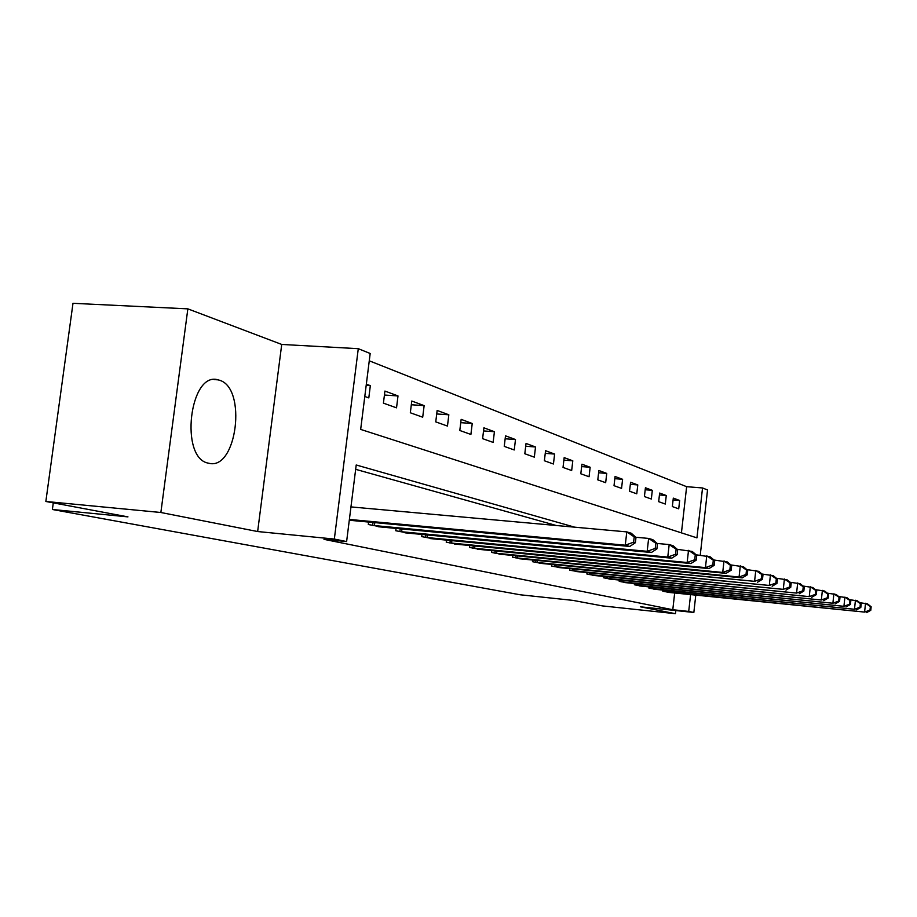 <?xml version="1.0" encoding="UTF-8"?>
<svg xmlns="http://www.w3.org/2000/svg" width="917" height="917" viewBox="0 0 917 917"><rect width="100%" height="100%" fill="white"/><g stroke="black" fill="none" stroke-linecap="round" stroke-linejoin="round"><path stroke-width="1.38" d="M219.22 380.165L218.028 379.844C189.59 370.972 179.365 458.362 208.354 463.154L208.789 463.245C236.918 470.937 247.303 387.467 219.22 380.165M681.434 532.869L686.638 486.686L702.537 487.959L707.534 489.976L700.244 555.186M695.774 595.156L693.848 612.464L640.49 606.813L675.451 613.691L602.366 605.896L572.976 600.383L520.008 594.755L52.384 509.497L127.956 516.879L45.85 501.473L72.993 303.309L187.847 308.857L160.865 512.5L257.643 531.539L334.338 539.058L358.283 348.678L370.181 353.492L360.668 429.408L696.943 537.866L702.537 487.959M257.643 531.539L281.725 344.448L187.847 308.857M281.725 344.448L358.283 348.678M686.638 486.686L369.264 360.805M675.451 613.691L675.795 610.562M45.85 501.473L160.865 512.5M364.794 396.476L368.806 397.909L370.33 385.656L366.33 384.166M383.421 403.148L396.534 407.836L398.001 395.926L384.922 391.066L383.421 403.148M410.323 412.776L422.703 417.201L424.135 405.623L411.779 401.038L410.323 412.776M435.747 421.877L447.462 426.061L448.837 414.793L437.145 410.449L435.747 421.877M459.807 430.486L470.902 434.452L472.232 423.482L461.159 419.367L459.807 430.486M482.606 438.647L493.128 442.407L494.423 431.712L483.912 427.815L482.606 438.647M504.247 446.384L514.242 449.972L515.492 439.541L505.508 435.839L504.247 446.384M524.811 453.755L534.324 457.159L535.528 446.98L526.037 443.45L524.811 453.755M544.377 460.758L553.444 464.002L554.613 454.064L545.569 450.705L544.377 460.758M563.027 467.429L571.669 470.524L572.804 460.815L564.173 457.617L563.027 467.429M580.805 473.791L589.058 476.748L590.158 467.257L581.928 464.197L580.805 473.791M597.792 479.866L605.667 482.686L606.745 473.413L598.87 470.49L597.792 479.866M614.023 485.678L621.554 488.383L622.597 479.304L615.078 476.508L614.023 485.678M629.543 491.237L636.765 493.816L637.785 484.933L630.575 482.262L629.543 491.237M644.422 496.555L651.334 499.031L652.319 490.331L645.419 487.775L644.422 496.555M658.67 501.668L665.306 504.041L666.269 495.512L659.644 493.059L658.67 501.668M672.344 506.562L678.718 508.843L679.657 500.487L673.307 498.126L672.344 506.562M574.707 527.183L356.209 464.988L346.615 541.569L323.999 539.345L672.791 609.736L674.671 592.99M556.287 525.51L355.67 469.332M349.297 520.203L353.458 520.592M368.623 522.014L368.313 524.513L381.747 527.034M396.052 528.387L395.766 530.737L408.455 533.121M421.969 534.405L421.705 536.605L433.707 538.864M446.487 540.09L446.235 542.165L457.606 544.308M469.733 545.477L469.493 547.426L480.279 549.466M491.776 550.578L491.558 552.424L501.794 554.361M512.729 555.427L512.523 557.169L522.254 559.015M532.662 560.035L532.468 561.685L541.741 563.439M551.644 564.425L551.461 565.995L560.298 567.669M569.755 568.609L569.572 570.099L578.008 571.692M587.04 572.598L586.869 574.008L594.927 575.544M603.558 576.403L603.397 577.756L611.112 579.223M619.365 580.048L619.216 581.332L626.586 582.742M634.495 583.533L634.358 584.759L641.419 586.112M648.995 586.88L648.869 588.049L655.644 589.344M662.911 590.078L662.785 591.201L669.295 592.439M53.289 502.871L52.384 509.497M693.848 612.464L688.713 611.421L690.593 594.617M672.791 609.736L688.713 611.421M346.615 541.569L334.338 539.058M366.181 385.392L370.33 385.656M673.101 499.937L679.657 500.487M659.438 494.951L666.269 495.512M645.19 489.758L652.319 490.331M630.334 484.336L637.785 484.933M614.826 478.685L622.597 479.304M598.606 472.771L606.745 473.413M581.653 466.593L590.158 467.257M563.886 460.128L572.804 460.815M545.26 453.353L554.613 454.064M525.705 446.247L535.528 446.98M505.152 438.785L515.492 439.541M483.534 430.933L494.423 431.712M460.758 422.668L472.232 423.482M436.721 413.957L448.837 414.793M411.32 404.764L424.135 405.623M384.429 395.044L398.001 395.926M349.388 519.435L625.268 545.202L629.761 546.452L349.583 520.271M350.959 506.906L626.792 531.894L631.274 533.236L635.997 537.408L634.209 536.881L633.601 542.199L635.389 542.715L635.997 537.408M633.601 542.199L625.268 545.202L626.792 531.894L634.209 536.881M629.761 546.452L635.389 542.715M371.97 525.338L647.173 551.323L651.391 552.504L378.091 526.725M635.825 537.259L648.64 538.428L652.847 539.689L657.489 543.747L655.827 543.254L655.231 548.412L656.904 548.893L657.489 543.747M655.231 548.412L647.173 551.323L648.64 538.428L655.827 543.254M651.391 552.504L656.904 548.893M399.227 531.516L667.771 557.077L671.737 558.189L405.005 532.823M657.157 543.46L669.181 544.572L673.135 545.753L677.709 549.707L676.138 549.249L675.565 554.246L677.147 554.705L677.709 549.707M675.565 554.246L667.771 557.077L669.181 544.572L676.138 549.249M671.737 558.189L677.147 554.705M424.972 537.351L687.154 562.499L690.902 563.542L430.44 538.588M677.227 549.294L692.255 551.461L696.748 555.324L695.258 554.888L694.719 559.748L696.198 560.172L696.748 555.324M694.719 559.748L687.154 562.499L688.518 550.349L695.258 554.888M690.902 563.542L696.198 560.172M449.341 542.864L705.448 567.612L708.979 568.597L454.511 544.033M696.141 554.808L710.285 556.86L714.71 560.631L713.311 560.218L712.784 564.929L714.183 565.331L714.71 560.631M712.784 564.929L705.448 567.612L706.755 555.805L713.311 560.218M708.979 568.597L714.183 565.331M472.427 548.091L722.722 572.437L726.069 573.366L477.344 549.203M713.988 560.012L727.33 561.949L731.686 565.629L730.356 565.239L729.852 569.835L731.181 570.214L731.686 565.629M729.852 569.835L722.722 572.437L723.994 560.952L730.356 565.239M726.069 573.366L731.181 570.214M494.343 553.054L739.079 577.011L742.243 577.893L499.008 554.109M730.849 564.929L743.469 566.775L747.756 570.374L746.495 570.007L746.002 574.466L747.263 574.833L747.756 570.374M746.002 574.466L739.079 577.011L740.317 565.835L746.495 570.007M742.243 577.893L747.263 574.833M515.171 557.777L754.576 581.344L519.607 558.774M746.828 569.595L758.772 571.348L762.978 574.867L761.798 574.512L761.316 578.868L762.508 579.212L762.978 574.867M761.316 578.868L754.576 581.344L755.78 570.454L761.798 574.512M757.591 582.18L762.508 579.212M534.989 562.259L769.294 585.447L539.219 563.221M761.97 574.019L773.295 575.693L777.444 579.131L776.309 578.799L775.851 583.04L776.986 583.361L777.444 579.131M775.851 583.04L769.294 585.447L770.452 574.844L776.309 578.799M772.148 586.25L776.986 583.361M553.868 566.534L783.278 589.356L557.891 567.451M776.355 578.226L787.107 579.819L791.188 583.189L790.11 582.868L789.663 587.006L790.741 587.316L791.188 583.189M789.663 587.006L783.278 589.356L784.402 579.017L790.11 582.868M785.995 590.124L790.741 587.316M571.876 570.615L796.586 593.081L575.716 571.486M790.03 582.238L800.243 583.751L804.266 587.04L803.246 586.742L802.811 590.777L803.831 591.075L804.266 587.04M802.811 590.777L796.586 593.081L797.675 582.983L803.246 586.742M799.166 593.803L803.831 591.075M589.069 574.512L809.252 596.623L592.737 575.337M803.051 586.043L812.771 587.499L816.726 590.72L815.752 590.433L815.328 594.376L816.302 594.652L816.726 590.72M815.328 594.376L809.252 596.623L810.319 586.765L815.752 590.433M811.717 597.311L816.302 594.652M605.495 578.226L821.345 600.005L609.014 579.028M815.454 589.677L824.727 591.064L828.613 594.227L827.684 593.952L827.272 597.804L828.2 598.067L828.613 594.227M827.272 597.804L821.345 600.005L822.377 590.365L827.684 593.952M823.695 600.658L828.2 598.067M621.222 581.791L832.888 603.226L624.58 582.547M827.294 593.15L836.132 594.48L839.972 597.575L839.078 597.311L838.677 601.082L839.571 601.334L839.972 597.575M838.677 601.082L832.888 603.226L833.897 593.803L839.078 597.311M835.135 603.856L839.571 601.334M636.272 585.195L843.927 606.309L639.504 585.929M838.596 596.474L847.044 597.735L850.816 600.773L849.967 600.52L849.578 604.211L850.426 604.452L850.816 600.773M849.578 604.211L843.927 606.309L844.901 597.105L849.967 600.52M846.07 606.916L850.426 604.452M650.703 588.473L854.484 609.266L653.798 589.173M849.417 599.649L857.487 600.864L861.201 603.833L860.387 603.604L860.008 607.203L860.822 607.432L861.201 603.833M860.008 607.203L854.484 609.266L855.435 600.245L860.387 603.604M856.535 609.839L860.822 607.432M664.55 591.603L864.593 612.086L667.519 592.279M859.768 602.687L867.493 603.856L871.15 606.767L870.371 606.538L870.004 610.069L870.783 610.298L871.15 606.767M870.004 610.069L864.593 612.086L865.522 603.26L870.371 606.538M866.565 612.636L870.783 610.298M372.634 525.418L373.013 522.426M374.423 525.613L374.801 522.598M399.869 531.585L400.213 528.788M401.612 531.78L401.955 528.949M425.603 537.419L425.924 534.783M427.299 537.603L427.62 534.943M449.949 542.933L450.247 540.457M451.6 543.116L451.909 540.617M473.023 548.16L473.31 545.821M474.639 548.332L474.926 545.982M494.928 553.123L495.191 550.911M496.498 553.295L496.762 551.071M515.732 557.845L515.984 555.748M517.28 558.006L517.532 555.897M535.539 562.327L535.769 560.344M537.041 562.488L537.282 560.493M554.407 566.603L554.625 564.723M555.874 566.763L556.103 564.861M572.403 570.672L572.609 568.895M573.847 570.832L574.053 569.033M589.585 574.569L589.78 572.873M590.995 574.718L591.19 573.01M605.999 578.295L606.183 576.667M607.386 578.444L607.57 576.804M621.715 581.848L621.886 580.301M623.067 581.997L623.251 580.438M636.753 585.252L636.925 583.785M638.083 585.401L638.255 583.923M651.185 588.519L651.345 587.121M652.48 588.668L652.64 587.247M665.02 591.66L665.169 590.307M666.292 591.797L666.453 590.445M218.028 379.844L214.12 379.592"/></g></svg>
